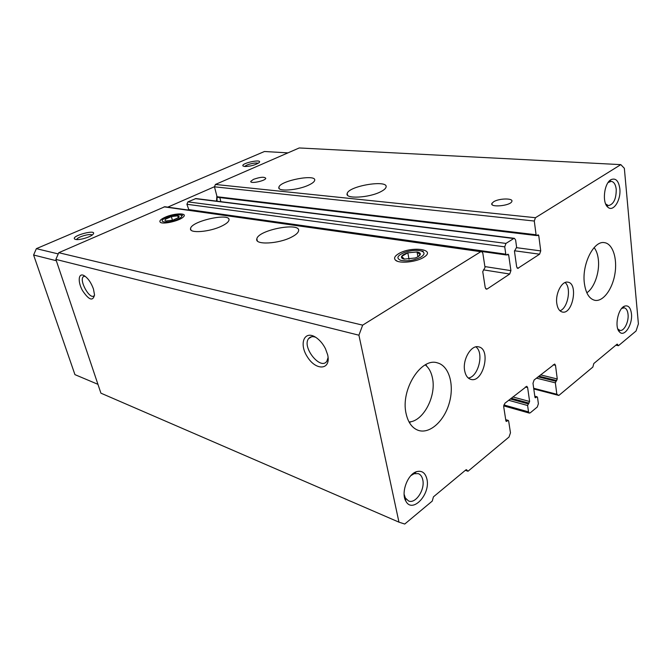 <?xml version="1.0" encoding="UTF-8"?>
<svg xmlns="http://www.w3.org/2000/svg" width="672" height="672" viewBox="0 0 672 672"><rect width="100%" height="100%" fill="white"/><g stroke="black" fill="none" stroke-linecap="round" stroke-linejoin="round"><path stroke-width="1.01" d="M558.844 395.447L556.836 394.262L555.349 382.838L557.264 378.974L555.5 365.316L554.686 364.039L534.106 380.008L532.988 383.292L534.937 397.169L535.332 397.782L537.113 396.808L537.516 397.421L538.39 403.746L537.289 407.005L530.258 412.826L529.318 413.095L528.528 411.886L527.612 405.518L529.628 401.495L527.629 387.559L526.798 386.291L504.865 403.276L503.698 406.669L505.89 420.832L506.302 421.445L508.25 420.403L508.654 421.016L510.468 432.81L509.032 437.018L467.998 471.257L466.486 469.711L465.881 469.879L433.448 496.843L432.256 501.085L404.746 524.042L398.958 522.152L358.915 335.202L362.67 325.147L480.791 251.698L481.597 251.513L482.824 253.176L485.024 267.473L482.748 271.656L485.226 287.608L486.36 289.178L487.217 288.968L509.712 274.033L510.913 270.623L508.67 254.974L508.099 254.167L506.369 254.982L505.789 254.176L504.739 246.851L505.957 243.415L513.727 238.518L514.441 238.342L515.609 239.98L516.617 247.237L514.466 251.252L516.65 266.826L517.742 268.388L539.591 254.192L540.733 250.9L538.759 235.62L538.205 234.814L536.626 235.578L536.08 234.772L534.29 221.038L535.45 217.711L620.819 164.632L624.347 168.302L638.4 323.854L636.065 331.002L618.458 345.702L617.039 344.215L593.813 363.527L592.847 367.072L558.844 395.447L533.786 388.954M556.836 394.262L533.686 388.273M620.819 164.632L299.233 147.958L215.418 184.464L214.46 186.816L217.048 196.728L217.972 197.274M618.458 345.702L615.888 345.173M467.998 471.257L465.352 470.316M398.958 522.152L100.918 393.162L55.877 259.4L58.758 252.706L164.825 206.732L481.597 251.513M327.65 354.774L325.475 348.751C323.215 344.257 320.317 340.687 316.772 338.033C304.727 329.045 298.284 343.333 307.516 357.101C316.319 371.213 331.304 369.978 327.65 354.774M93.467 289.044C91.073 282.467 87.889 277.964 83.916 275.52C78.338 272.563 77.566 281.744 82.471 290.522C88.88 300.098 92.896 301.568 94.525 294.958L93.467 289.044M358.915 335.202L55.877 259.4M362.67 325.147L58.758 252.706M291.724 237.014C278.678 244.028 254.36 245.171 256.838 238.846C258.199 229.757 301.854 221.668 298.486 231.185C297.906 233.033 295.655 234.973 291.724 237.014M221.659 226.103C209.546 232.084 188.924 233.638 190.562 228.572C191.117 220.979 231.294 212.243 228.942 220.24C228.48 222.029 226.052 223.986 221.659 226.103M398.681 253.663C394.724 256.057 393.641 258.199 395.447 260.114C398.941 263.92 416.69 262.139 423.923 257.183C436.901 249.194 411.222 245.918 398.681 253.663M165.035 217.291C160.541 219.391 158.987 221.071 160.364 222.323C163.103 224.675 179.676 220.819 183.322 216.972C188.278 212.696 174.233 213.007 165.035 217.291M506.369 254.982L188.966 210.126L186.917 204.271L187.908 201.869L195.905 198.551L514.441 238.342M220.87 201.667L219.811 197.585M380.906 191.629C369.205 197.954 344.408 199.172 347.206 193.46C348.869 185.707 389.483 179.281 385.963 187.404C385.459 188.748 383.771 190.151 380.906 191.629M309.028 184.926C298.015 190.394 276.923 191.94 278.897 187.253C279.829 180.625 317.226 173.552 314.622 180.533C314.185 181.877 312.329 183.347 309.028 184.926M493.76 201.684L491.938 203.339C489.325 207.749 510.107 205.968 511.778 201.6C513.92 198.055 499.346 198.173 493.76 201.684M253.445 179.365L250.782 181.356C249.799 184.128 265.524 180.928 265.768 178.298C264.34 176.644 260.232 176.996 253.445 179.365M406.073 413.49C400.42 389.701 421.21 357.067 437.489 362.897C449.14 365.896 454.499 384.88 449.308 402.923C444.301 421.033 429.786 434.288 418.303 430.366C412.138 428.106 408.064 422.486 406.073 413.49M584.354 283.181C581.767 264.264 593.779 240.374 604.405 242.642C612.713 243.625 617.526 258.46 614.922 273.84C612.444 289.254 603.137 301.846 594.947 300.342C589.277 298.981 585.749 293.261 584.354 283.181M464.646 370.684C462.37 359.486 471.316 344.501 478.691 346.878C491.476 349.188 483.143 383.418 470.77 379.352C467.611 378.361 465.57 375.472 464.646 370.684M556.777 303.341C555.274 293.42 561.968 280.72 567.84 282.164C578.508 283.265 572.762 314.689 562.397 312.043C559.406 311.287 557.533 308.389 556.777 303.341M426.947 479.212C425.359 472.76 421.873 470.257 416.497 471.694C407.534 474.264 400.739 492.895 405.838 501.102C412.222 513.988 430.668 494.416 426.947 479.212M619.828 188.706C618.66 180.81 615.737 177.778 611.075 179.626C604.111 183.019 601.852 202.768 607.883 207.203C613.267 212.436 621.188 200.012 619.828 188.706M631.453 313.74C630.613 307.541 628.303 305.012 624.532 306.155C617.87 308.465 614.233 327.474 619.584 332.027C624.431 337.512 632.78 324.484 631.453 313.74M85.025 276.2L83.504 276.57C78.574 279.72 89.636 299.972 94.03 295.84L94.517 295.277M315.655 337.268C312.581 336.134 310.246 336.571 308.65 338.57C301.526 346.996 320.771 370.952 326.894 361.133L328.096 357.437M617.803 328.961L619.903 330.38C624.044 331.514 628.933 321.821 628.043 314.353C627.606 310.54 626.329 308.364 624.212 307.826L621.701 308.414M605.674 203.952L608.42 205.598C613.628 204.389 616.232 198.996 616.241 189.395C615.636 184.506 613.964 181.818 611.226 181.339L608.093 182.54M404.132 494.332L405.334 497.944L408.492 500.926C415.422 504.319 425.183 489.787 422.78 479.9C422.1 476.658 420.622 474.575 418.362 473.651L414.12 473.71L410.92 475.591M565.06 282.534C571.662 287.54 567.916 308.288 559.961 310.783M475.868 346.87C484.319 352.666 478.464 376.858 468.308 378.05M244.902 166.513C245.675 164.598 256.511 162.028 258.073 163.38M76.751 239.576C76.768 237.115 90.686 233.058 92.114 235.091M97.944 384.325L74.936 374.632L33.6 255.007L36.364 248.657L264.466 151.502L287.96 152.872M56.33 260.736L33.6 255.007M58.237 253.915L36.364 248.657M75.65 239.45L74.861 239.182C69.88 236.032 98.423 228.472 92.963 234.377C90.636 237.056 79.246 240.408 75.65 239.45M244.776 166.505L243.088 166.034C240.005 163.313 263.584 158.365 259.048 162.683C255.259 165.094 250.505 166.37 244.776 166.505M167.748 207.152L214.444 186.74M216.552 201.13L216.846 195.955M217.031 201.188L217.073 196.804M586.824 292.774C594.359 287.927 599.819 272.126 598.357 259.678C597.794 254.545 596.383 250.522 594.124 247.598M426.854 366.332L425.813 364.577M409.374 422.57L411.18 421.646M409.046 421.982L409.5 421.94C423.503 420.907 436.338 396.161 432.524 378.344C431.416 372.557 429.131 368.189 425.678 365.249L425.233 364.896M178.458 217.644C179.466 216.695 179.231 216.09 177.761 215.821L171.377 216.56L165.64 219.114C164.632 220.03 164.791 220.643 166.127 220.945L172.696 220.231L178.458 217.644L177.761 215.821L171.377 216.56L165.64 219.114M177.761 219.274C182.087 217.14 182.935 215.67 180.314 214.88C175.199 214.502 169.84 215.754 164.237 218.627C157.223 222.676 169.151 223.314 177.761 219.274M172.435 220.298L171.377 216.56M178.307 217.77L177.761 215.821M417.858 256.796L420.185 254.713C420.706 253.336 419.656 252.42 417.035 251.966L407.828 252.815C404.527 253.814 402.469 255.007 401.638 256.41C401.066 257.695 401.923 258.602 404.2 259.123L415.136 257.998C417.866 257.015 419.555 255.923 420.185 254.713L417.035 251.966L407.828 252.815L401.638 256.41L404.46 259.165M420.916 257.124C425.191 254.234 425.057 252.118 420.521 250.774C415.741 249.9 410.399 250.463 404.502 252.454C397.303 255.57 396.01 258.191 400.621 260.291C407.266 261.534 414.028 260.476 420.916 257.124M409.03 259.291L407.828 252.815M417.908 256.763L417.035 251.966M617.593 344.291L617.081 344.182M555.349 382.838L536.458 378.143M555.887 381.251L538.079 376.841M556.727 380.562L538.927 376.177M557.264 378.974L540.557 374.875M555.5 365.316L553.232 364.787M535.786 397.656L535.004 397.446M536.668 396.934L534.836 396.455M528.528 411.886L503.84 404.939M527.612 405.518L508.628 400.277M528.175 403.864L510.283 398.966M529.066 403.141L511.174 398.252M529.628 401.495L512.837 396.934M527.629 387.559L525.353 386.971M506.806 421.302L505.949 421.05M507.738 420.538L505.756 419.958M466.679 469.846L466.259 469.694M480.791 251.698L164.06 206.842M487.217 288.968L485.638 288.691M509.712 274.033L483.42 269.858M510.913 270.623L484.89 266.582M508.67 254.974L506.982 254.738M505.789 254.176L188.353 209.53M504.739 246.851L186.917 204.271M505.957 243.415L187.908 201.869M513.727 238.518L195.216 198.652M518.498 268.195L517.096 267.985M539.591 254.192L514.458 250.765M540.733 250.9L516.625 247.682M538.759 235.62L537.079 235.418M536.08 234.772L217.048 196.728M534.29 221.038L214.46 186.816M535.45 217.711L215.418 184.464M537.113 396.808L534.794 396.194M529.318 413.095L503.672 405.863M508.25 420.403L505.714 419.656M536.626 235.578L217.644 197.324M160.852 222.566L160.364 222.323M397.312 261.19L395.447 260.114M250.9 181.826L250.782 181.356M492.122 204.641L491.938 203.339M84.235 276.226L83.504 276.57M311.716 336.714L308.65 338.57M190.562 228.572L190.949 229.975M278.897 187.253L279.199 188.53M256.838 238.846L257.342 240.887M347.206 193.46L347.567 195.224M618.215 329.431L619.584 332.027M622.297 308.095L624.532 306.155M606.413 205.422L606.833 205.456M609.16 181.205L609.605 181.23M606.354 204.658L607.883 207.203M608.975 181.919L611.075 179.626M405.132 499.565L405.619 499.766M414.968 472.374L415.472 472.559M405.334 497.944L405.838 501.102M414.12 473.71L416.497 471.694M425.678 365.249L425.368 364.82M180.314 214.88L182.692 215.342M420.521 250.774L423.167 251.32"/></g></svg>
